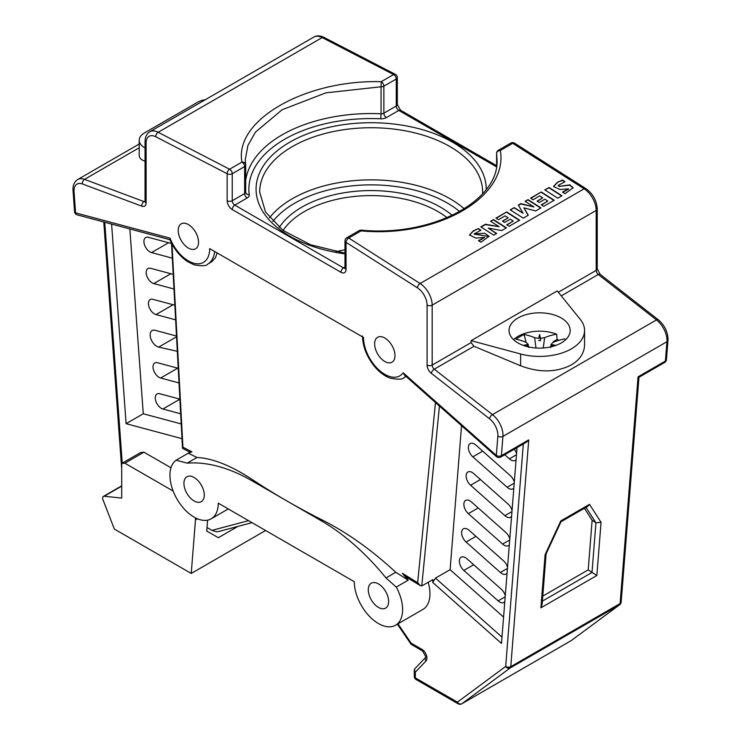 <?xml version="1.0" encoding="UTF-8"?>
<svg xmlns="http://www.w3.org/2000/svg" width="741" height="741" viewBox="0 0 741 741"><rect width="100%" height="100%" fill="white"/><g stroke="black" fill="none" stroke-linecap="round" stroke-linejoin="round"><path stroke-width="1.11" d="M542.375 601.118L591.994 572.469L595.931 522.822L601.062 522.322L596.848 575.516L540.902 607.824L545.117 554.62L546.061 553.953L560.983 521.794M585.983 507.363L595.931 522.822L592.124 520.247L588.197 569.894L596.848 575.516M546.117 553.833L542.106 604.508L540.902 607.824M197.449 518.774L195.476 519.913L191.234 573.441L114.346 529.055L102.971 499.73A3.594 2.075 60 0 1 102.629 498.063A3.594 2.075 60 0 1 103.379 496.424A3.594 2.075 60 0 1 104.203 496.257L121.7 498.063L121.7 463.477L140.771 452.473L143.949 452.186L170.976 467.793M205.387 99.664A17.979 10.383 0 0 0 197.439 102.332A17.979 10.383 0 0 0 197.402 102.36L144.514 132.889A17.979 10.383 0 0 0 144.467 132.917A17.979 10.383 0 0 0 139.206 140.253A17.979 10.383 0 0 0 145.051 147.922M145.051 161.26C141.253 159.926 139.299 158.018 139.206 155.545L139.206 140.253M171.986 243.993L182.934 447.194L191.947 451.834L188.27 453.196L176.145 460.198A34.16 19.729 -120 0 0 169.939 475.277A34.16 19.729 -120 0 0 184.852 509.66A34.16 19.729 -120 0 0 211.185 518.811A34.16 19.729 -120 0 0 218.262 503.167L354.3 581.704A34.16 19.729 -120 0 0 369.213 616.086A34.16 19.729 -120 0 0 395.546 625.237A34.16 19.729 -120 0 0 402.613 609.602A34.16 19.729 -120 0 0 396.268 587.076L408.235 580.166L402.307 573.247L417.655 582.722L435.467 402.53M395.546 625.237L422.879 609.454A34.16 19.729 -120 0 0 429.956 593.819A34.16 19.729 -120 0 0 428.187 582.333M182.934 447.194L182.703 448.425L189.918 452.186L188.27 453.196L196.976 457.484C212.889 458.309 231.6 465.839 253.116 480.085A719.233 415.293 0 0 0 286.554 500.759L321.214 520.766A185.204 106.926 60 0 1 385.978 577.952L396.259 587.076M191.947 451.834C189.733 452.353 189.427 452.279 191.03 451.602M204.275 495.09A14.385 8.308 60 0 1 201.293 501.676A14.385 8.308 60 0 1 190.205 497.822A14.385 8.308 60 0 1 183.925 483.345A14.385 8.308 60 0 1 186.908 476.759A14.385 8.308 60 0 1 197.995 480.622A14.385 8.308 60 0 1 204.275 495.09M388.636 601.525A14.385 8.308 60 0 1 385.653 608.111A14.385 8.308 60 0 1 374.566 604.258A14.385 8.308 60 0 1 368.286 589.78A14.385 8.308 60 0 1 371.269 583.195A14.385 8.308 60 0 1 382.356 587.048A14.385 8.308 60 0 1 388.636 601.525M518.005 342.944A30.566 17.645 0 0 0 561.233 342.944A30.566 17.645 0 0 0 570.181 330.467A30.566 17.645 0 0 0 551.313 314.165A30.566 17.645 0 0 0 518.005 317.991A30.566 17.645 0 0 0 509.048 330.467A30.566 17.645 0 0 0 518.005 342.944M520.617 353.994A44.951 25.954 0 0 0 571.404 348.826A44.951 25.954 0 0 0 584.566 330.467A44.951 25.954 0 0 0 580.36 319.501L557.269 290.917L471.109 340.665L520.617 353.994L520.617 365.785C539.411 372.862 556.343 372.556 571.404 364.878C579.981 359.728 584.371 352.985 584.566 344.63L584.566 330.467M374.64 343.889A14.385 8.308 -120 0 0 380.911 358.357A14.385 8.308 -120 0 0 391.998 362.21A14.385 8.308 -120 0 0 394.981 355.634A14.385 8.308 -120 0 0 388.701 341.156A14.385 8.308 -120 0 0 377.614 337.303A14.385 8.308 -120 0 0 374.64 343.889M178.21 230.451A14.385 8.308 -120 0 0 184.49 244.928A14.385 8.308 -120 0 0 195.568 248.781A14.385 8.308 -120 0 0 198.551 242.196A14.385 8.308 -120 0 0 192.271 227.719A14.385 8.308 -120 0 0 181.184 223.865A14.385 8.308 -120 0 0 178.21 230.451M245.688 180.434A125.868 72.664 180 0 1 282.145 134.843A125.868 72.664 180 0 1 381.05 113.781L381.05 86.78L325.883 92.847L282.145 109.751L255.46 132.111L247.939 145.412L245.29 159.537L245.651 164.585A3.594 3.01 171.8 0 0 241.955 162.094C233.897 120.505 304.81 79.565 381.198 81.695L393.582 74.545L322.178 37.578L158.166 132.278L229.571 169.244L241.955 162.094A3.594 2.075 -120 0 1 244.632 166.568L232.248 173.718L232.248 200.728L244.632 193.577L244.632 166.568A3.594 2.075 180 0 0 245.688 165.095A3.594 3.594 0 0 0 245.651 164.585A3.594 3.01 171.8 0 1 245.669 164.937A3.594 2.075 180 0 1 245.688 165.095L245.688 192.104A3.594 2.075 180 0 1 244.632 193.577A3.594 2.075 60 0 0 247.17 197.977A7.197 4.15 0 0 0 249.254 194.716A3.594 2.927 -7.8 0 1 245.697 192.262A3.594 2.927 -7.8 0 1 245.679 192.16M214.621 251.477A33.715 19.461 60 0 1 207.776 264.055L211.787 261.74L215.418 257.822L217.122 252.922M516.088 459.642A8.54 4.928 60 0 1 515.217 460.411A8.54 4.928 60 0 1 509.382 458.846L504.732 454.724M513.837 488.05A8.54 4.928 60 0 1 512.967 488.819A8.54 4.928 60 0 1 507.131 487.254L472.841 456.836A8.54 4.928 60 0 1 468.368 447.518A8.54 4.928 60 0 1 470.127 443.609A8.54 4.928 60 0 1 475.963 445.165L510.262 475.583A8.54 4.928 60 0 1 514.31 482.085M511.577 516.468A8.54 4.928 60 0 1 510.716 517.218A8.54 4.928 60 0 1 504.88 515.653L470.591 485.235A8.54 4.928 60 0 1 466.117 475.917A8.54 4.928 60 0 1 467.886 472.008A8.54 4.928 60 0 1 473.712 473.573L508.011 503.991A8.54 4.928 60 0 1 512.05 510.466M509.317 544.876A8.54 4.928 60 0 1 508.465 545.626A8.54 4.928 60 0 1 502.63 544.061L468.34 513.643A8.54 4.928 60 0 1 463.866 504.325A8.54 4.928 60 0 1 465.635 500.416A8.54 4.928 60 0 1 471.461 501.981L505.76 532.399A8.54 4.928 60 0 1 509.799 538.855M507.066 573.293A8.54 4.928 60 0 1 506.214 574.025A8.54 4.928 60 0 1 500.379 572.469L466.089 542.042A8.54 4.928 60 0 1 461.615 532.723A8.54 4.928 60 0 1 463.384 528.815A8.54 4.928 60 0 1 469.22 530.38L503.51 560.798A8.54 4.928 60 0 1 507.539 567.245M504.806 601.701A8.54 4.928 60 0 1 503.963 602.433A8.54 4.928 60 0 1 498.128 600.868L463.838 570.45A8.54 4.928 60 0 1 459.364 561.132A8.54 4.928 60 0 1 461.134 557.223A8.54 4.928 60 0 1 466.969 558.788L501.259 589.206A8.54 4.928 60 0 1 505.288 595.634M172.301 258.155L151.525 252.588A8.54 4.928 60 0 1 143.921 241.464A8.54 4.928 60 0 1 145.69 237.555A8.54 4.928 60 0 1 148.395 237.315L171.532 243.511M173.931 288.99L153.776 283.59A8.54 4.928 60 0 1 146.172 272.466A8.54 4.928 60 0 1 147.941 268.557A8.54 4.928 60 0 1 150.645 268.316L173.153 274.346M175.571 319.825L156.027 314.592A8.54 4.928 60 0 1 148.422 303.467A8.54 4.928 60 0 1 150.191 299.559A8.54 4.928 60 0 1 152.896 299.318L174.793 305.181M177.256 351.299L158.685 347.094A9.364 5.409 60 0 1 150.136 334.839A9.364 5.409 60 0 1 152.081 330.551A9.364 5.409 60 0 1 155.045 330.291L176.432 336.016M178.961 382.921L160.63 378.012A8.54 4.928 60 0 1 153.026 366.888A8.54 4.928 60 0 1 154.795 362.979A8.54 4.928 60 0 1 157.5 362.738L178.164 368.277M180.628 413.774L162.881 409.013A8.54 4.928 60 0 1 155.277 397.889A8.54 4.928 60 0 1 157.046 393.98A8.54 4.928 60 0 1 159.75 393.74L179.831 399.121M181.184 423.926L143.263 413.765L129.842 228.969M514.319 449.185A8.54 4.928 60 0 1 516.56 453.696M503.584 617.105L450.111 569.681L461.55 425.667M517.042 447.61L501.49 643.429L432.716 582.426L435.486 578.119L450.111 569.672M432.716 582.426L432.948 579.582L421.768 585.918L420.212 585.51L417.655 582.722M557.269 182.416L553.518 186.473L560.039 189.548L568.653 188.862L562.484 192.104L564.994 193.707L573.136 187.788L569.829 184.852L559.64 186.287L558.149 185.435L564.994 181.712L562.373 180.044L557.269 182.416L562.354 180.396L564.605 181.832M478.436 240.63L484.605 237.379L475.796 238.093L469.461 234.99L473.221 230.942L478.325 228.571L480.946 230.238L474.101 233.961L484.679 233.22L489.088 236.314L480.946 242.233L478.436 240.63M499.119 226.7L490.561 221.253L493.469 219.568L506.436 227.83L501.676 230.581L488.245 228.098L496.674 233.471L493.765 235.147L480.798 226.885L485.392 224.236L499.119 226.7L485.374 224.597L481.085 227.07M498.471 219.716L495.97 218.123L506.696 211.935L519.663 220.197L509.095 226.301L506.724 224.792L513.226 221.031L510.317 219.179L504.658 222.448L502.518 221.087L508.178 217.817L505.13 215.872L498.471 219.716M533.955 206.952L525.1 201.311L528.027 199.625L540.995 207.878L535.687 210.944L523.915 207.86L528.277 215.223L523.22 218.141L510.253 209.879L514.226 207.582L523.09 213.232L518.33 205.062L520.858 203.599L533.955 206.952L520.849 203.96L518.478 205.322M533.057 199.755L530.556 198.162L541.273 191.975L554.24 200.237L543.672 206.341L541.3 204.831L547.794 201.07L544.885 199.218L539.226 202.488L537.086 201.126L542.745 197.856L539.698 195.911L533.057 199.755M557.778 198.19L544.811 189.928L549.025 187.492L561.993 195.754L557.778 198.19M181.99 438.653L126.1 423.676L143.263 413.765M385.978 577.952L395.787 572.284L408.235 580.157M176.145 460.198L187.167 463.144A185.204 106.926 60 0 1 251.931 480.761L286.554 500.759A719.233 415.293 0 0 0 322.4 520.089C347.307 532.649 371.778 550.054 395.787 572.284M252.014 522.655L218.493 531.566L216.502 531.779L211.982 530.371L207.008 527.499M187.167 463.144L196.976 457.484M111.604 224.088L126.1 423.676M403.178 372.806L496.322 455.428A3.594 1.463 -48.4 0 0 496.479 456.651L404.484 375.048L403.178 372.806A30.122 17.386 -120 0 1 379.225 370.259A30.122 17.386 -120 0 1 363.507 337.461L209.675 248.624A30.122 17.386 -120 0 1 193.957 263.277A30.122 17.386 -120 0 1 170.004 238.157L169.809 239.482C173.968 248.893 179.776 256.191 187.223 261.378L193.92 264.778C201.904 266.232 206.526 265.991 207.776 264.055M558.334 292.241L596.199 270.382L596.199 210.444L432.179 305.135L432.179 365.072L471.109 342.601L473.971 346.269L520.617 365.785M471.109 342.601L471.109 340.665M497.016 159.537L496.627 153.507L496.627 165.317M588.197 569.894L542.773 596.125M584.417 508.261L592.124 520.247M539.615 334.562L538.744 338.433A89.883 7.086 -86.8 0 1 539.615 334.562A89.883 7.086 86.8 0 1 540.485 338.433L544.644 337.618A89.893 54.288 -62.4 0 1 556.676 334.21L557.056 339.471A30.566 17.645 180 0 1 558.936 340.286M420.193 585.547L407.643 577.869L402.307 573.247M478.325 228.571L473.203 231.294L469.461 235.166M480.557 230.358L478.315 228.923M489.069 236.49L474.129 234.137M484.568 237.565L478.825 240.881M493.469 219.568L490.848 221.439M506.131 228.006L493.45 219.929M488.245 228.098L496.377 233.647M506.696 211.935L496.257 218.308M519.358 220.373L506.677 212.296M513.226 221.031L507.011 224.968M508.178 217.817L502.806 221.263M528.027 199.625L525.388 201.496M540.689 208.054L528.009 199.977M523.915 207.86L528.101 215.325M514.226 207.582L510.54 210.064M523.09 213.232L514.217 207.943M541.273 191.975L530.843 198.338M553.935 200.403L541.254 192.327M547.794 201.07L541.578 205.007M542.745 197.856L537.373 201.311M549.025 187.492L545.098 190.113M561.697 195.93L549.007 187.853M562.873 192.354L568.616 189.038M553.518 186.649L557.251 182.777M559.64 186.287L569.672 185.176L573.117 187.973M558.168 185.611L559.622 186.639M523.303 345.399A89.883 73.044 -9.5 0 1 528.25 344.491L528.407 346.464M554.027 342.009L553.342 341.61L553.147 342.361M528.25 344.491L526.249 342.435A89.893 49.397 -122.3 0 0 515.986 339.165A89.68 67.403 -83.7 0 1 524.1 334.478L526.082 342.361M538.744 338.433L534.585 337.618A89.893 54.288 -117.6 0 0 524.1 334.478M554.898 345.751A89.883 73.044 170.5 0 0 550.98 345.501L550.656 347.492M550.822 346.464L550.98 344.491A89.883 73.044 9.5 0 1 555.926 345.399M550.656 346.455L550.591 346.936M565.661 339.702A30.362 17.534 180 0 0 564.735 338.869A89.893 49.397 122.3 0 0 552.981 342.435L550.98 344.491M550.98 345.501L551.517 346.723M540.485 338.433L540.522 340.601L539.615 335.228M538.716 340.601L540.522 340.601M556.676 334.21A30.362 17.534 0 0 0 513.569 339.702M527.722 346.723L528.25 345.501A89.883 73.044 -170.5 0 0 524.332 345.751M528.583 347.492L528.25 345.501M553.342 341.61L557.056 339.471M191.234 573.441L265.611 530.5M121.7 463.477L124.877 463.199L173.181 491.079M195.476 519.913A17.979 10.383 -120 0 0 195.504 517.876M124.877 463.199L143.949 452.186M237.907 526.406L218.336 537.707L206.73 531.01L207.591 520.154M206.961 528.12L207.526 527.796M397.963 623.839L411.116 643.132L410.681 643.688A3.594 3.594 0 0 0 411.857 644.781L422.602 650.978A3.594 2.075 120 0 1 421.851 649.338A7.197 4.15 60 0 1 426.936 658.147A7.197 4.15 60 0 1 426.001 661L415.33 672.198A3.594 2.899 -136.4 0 1 415.275 668.252A3.594 3.594 0 0 0 414.275 670.735L414.275 676.403A3.594 3.594 0 0 0 416.081 679.516L458.151 703.811A3.594 3.594 0 0 0 461.745 703.811A3.594 2.075 -120 0 0 461.865 703.737L571.209 640.604A3.594 2.927 53.5 0 0 571.431 640.456L571.431 640.456A3.594 2.927 53.5 0 0 571.644 640.28M139.206 144.032L77.74 179.517C74.619 181.434 73.026 184.666 72.961 189.224L74.545 211.648A3.594 1.89 -4.2 0 0 75.582 212.862L170.004 238.157M381.05 86.78L381.198 81.695A3.594 2.075 -120 0 1 383.875 86.178L383.875 113.178L396.259 106.028L396.259 79.028L383.875 86.178A3.594 2.075 180 0 1 381.05 86.78M570.968 640.743A3.594 2.075 -120 0 0 571.098 640.678A3.594 2.075 -120 0 0 571.209 640.604L619.485 604.869A3.594 2.927 53.5 0 0 619.717 604.721A3.594 3.594 0 0 0 621.162 602.109L638.974 377.28L664.668 362.442A3.594 2.075 -120 0 0 665.409 361.043A3.594 2.251 4.5 0 0 666.455 359.617L667.993 340.267A3.594 2.251 -175.5 0 1 666.937 341.703L502.926 436.393L501.398 455.678L528.731 439.895L510.762 666.678L620.106 603.545L638.066 376.826L665.409 361.043L666.937 341.703A17.979 10.383 -120 0 0 666.983 340.452A17.979 10.383 -120 0 0 656.48 319.927L598.293 274.485L561.27 295.863M638.974 377.28L638.066 376.826M621.162 602.109A3.594 2.251 -175.5 0 1 620.106 603.545A3.594 2.075 -120 0 1 619.485 604.869L510.141 667.993L461.865 703.737A3.594 2.927 53.5 0 1 457.41 702.162L505.686 666.428A3.594 2.927 53.5 0 0 510.141 667.993A3.594 2.075 -120 0 0 510.762 666.678A3.594 2.251 4.5 0 1 505.686 666.428L523.313 443.998M619.717 604.721L571.431 640.456A3.594 3.594 0 0 1 571.098 640.678L461.745 703.811A3.594 2.075 -120 0 1 461.365 703.95M597.246 268.918L600.071 274.29A3.594 1.686 128 0 0 598.293 274.485A3.594 2.075 -120 0 1 596.199 270.382A3.594 2.075 0 0 0 597.246 268.918L597.246 208.981A3.594 2.075 0 0 1 596.199 210.444A17.979 10.383 -120 0 0 584.14 188.825A3.594 1.964 -57.5 0 1 585.936 188.649L514.532 143.161A3.594 1.964 -57.5 0 0 512.726 143.337A3.594 2.075 -120 0 0 510.799 143.078L498.415 150.228A3.594 2.075 -120 0 1 500.342 150.488C508.409 197.106 437.486 238.056 361.099 230.877L348.715 238.028L420.119 283.516L584.14 188.825L512.726 143.337L500.342 150.488A3.594 2.844 172.6 0 0 496.627 153.507A3.594 2.075 0 0 1 496.618 153.341L496.618 165.4M359.172 230.618A3.594 2.075 -120 0 1 361.099 230.877L361.247 230.145A3.594 3.594 0 0 0 359.172 230.618L346.779 237.768A3.594 3.594 0 0 0 344.982 240.89A3.594 2.075 0 0 0 346.038 242.353L346.038 269.363A7.197 4.15 60 0 1 340.953 272.299L232.248 209.536A7.197 4.15 -120 0 1 227.163 200.728L227.163 173.718L155.749 136.752A14.385 8.308 -120 0 0 146.107 142.911L146.107 202.849A7.197 4.15 -120 0 1 141.901 206.202L82.418 183.972A14.385 8.308 -120 0 0 74.017 190.687A14.385 8.308 -120 0 0 74.054 191.734L75.582 212.862A3.594 2.547 -75 0 0 77.194 214.862L169.902 239.704M473.971 346.269L434.282 369.185L492.469 414.617A3.594 1.686 -52 0 0 489.477 418.721A14.385 8.308 -120 0 1 497.887 435.143A14.385 8.308 -120 0 1 497.85 436.143L496.322 455.428A3.594 2.251 4.5 0 0 501.398 455.678A3.594 2.075 60 0 1 500.657 457.067L526.36 442.229L528.731 439.895M545.117 554.62L560.77 520.942L561.039 521.729M560.77 520.942L589.503 504.352L587.826 506.298L561.02 521.775M335.812 251.671A94.403 54.501 180 0 1 344.982 249.847M279.255 227.506A97.997 56.575 180 0 1 301.856 207.147A97.997 56.575 180 0 1 452.251 215.39M447.073 217.706A94.403 54.501 0 0 0 304.403 211.556A94.403 54.501 0 0 0 283.081 230.46M459.689 211.565A107.89 62.29 0 0 0 294.862 203.108A107.89 62.29 0 0 0 272.818 221.531M269.52 217.761A111.483 64.365 180 0 1 292.325 198.708A111.483 64.365 180 0 1 464.283 208.842M344.982 253.857A115.077 66.44 180 0 1 260.489 207.397A115.077 66.44 180 0 1 289.777 142.179A115.077 66.44 180 0 1 415.405 127.832A115.077 66.44 180 0 1 486.226 189.427M482.586 193.79L482.632 192.095A111.483 64.365 0 0 0 413.811 132.639A111.483 64.365 0 0 0 292.325 146.588A111.483 64.365 0 0 0 259.665 192.095L265.547 212.083L283.053 230.442L310.572 244.762L344.982 253.172M667.993 340.267L668.039 338.98C667.622 331.384 664.362 324.975 658.249 319.732A3.594 1.686 128 0 0 656.48 319.927L492.469 414.617A17.979 10.383 60 0 1 502.972 435.143A17.979 10.383 60 0 1 502.926 436.393A3.594 2.251 4.5 0 1 497.85 436.143M380.763 118.792L381.05 113.781A3.594 2.075 180 0 0 383.875 113.178A3.594 2.075 60 0 0 386.413 117.587A7.197 4.15 180 0 1 380.763 118.792A122.274 70.59 0 0 0 284.692 139.243A122.274 70.59 0 0 0 249.254 194.716M77.74 179.517A17.979 10.383 60 0 1 84.52 179.359A3.594 2.408 110.5 0 0 82.418 183.972M139.206 147.783L84.52 179.359L144.004 201.589L145.051 200.987M245.669 165.262L245.669 191.938A3.594 2.075 180 0 1 245.688 192.104L245.697 192.262M405.892 376.298A33.715 19.461 60 0 1 404.206 377.484L406.04 376.428M509.382 458.846L516.477 454.752M472.841 456.836L482.697 451.139M507.131 487.254L514.226 483.16M470.591 485.235L480.446 479.547M504.88 515.653L511.966 511.568M468.34 513.643L478.195 507.946M502.63 544.061L509.706 539.976M466.089 542.042L475.944 536.354M500.379 572.469L507.455 568.384M463.838 570.45L473.694 564.753M498.128 600.868L505.195 596.792M151.525 252.588L168.605 242.724M153.776 283.59L170.856 273.725M156.027 314.592L173.107 304.727M158.685 347.094L176.478 336.822M160.63 378.012L177.71 368.147M162.881 409.013L179.841 399.223M247.17 197.977L234.786 205.127L343.5 267.89L344.982 267.029M496.405 166.781L398.806 110.437L386.413 117.587M439.441 406.059L421.768 585.918M435.486 578.119L501.99 637.103M589.503 504.352L601.062 522.322M489.477 418.721L431.299 373.288A3.594 1.686 -52 0 1 434.282 369.185A3.594 2.075 -120 0 1 432.179 365.072A3.594 2.075 180 0 1 427.094 365.072A7.197 4.15 -120 0 0 431.299 373.288M427.094 365.072L427.094 305.135A14.385 8.308 -120 0 0 417.442 287.841L346.038 242.353A3.594 1.964 122.5 0 1 348.715 238.028A3.594 2.075 -120 0 0 346.779 237.768M251.931 480.761L253.116 480.085M321.214 520.766L322.4 520.089M104.75 222.244L122.237 463.171M211.982 530.371L248.541 520.645M411.857 644.781A3.594 2.075 120 0 1 411.116 643.132L421.851 649.338M414.275 670.735A3.594 2.075 180 0 0 415.33 672.198L415.33 677.867L457.41 702.162A3.594 2.075 120 0 0 458.151 703.811M534.585 337.618L536.002 347.992M544.644 337.618L543.236 347.992M104.203 496.257L121.7 486.161M313.841 37.05C316.852 35.401 320.223 35.522 323.965 37.393A3.594 2.177 117.4 0 0 322.178 37.578A17.979 10.383 -120 0 0 313.841 37.05L149.83 131.741A17.979 10.383 60 0 1 158.166 132.278A3.594 2.177 117.4 0 0 155.749 136.752M417.442 287.841A3.594 1.964 122.5 0 1 420.119 283.516A17.979 10.383 60 0 1 432.179 305.135A3.594 2.075 180 0 1 427.094 305.135M73.007 190.53A3.594 1.89 -4.2 0 0 74.054 191.734M395.37 74.359A3.594 2.177 117.4 0 0 393.582 74.545A3.594 2.075 -120 0 1 396.259 79.028A3.594 2.075 180 0 0 397.315 77.555A3.594 3.594 0 0 0 395.37 74.359L323.965 37.393M145.032 201.691A3.594 2.075 60 0 1 144.004 201.589A3.594 2.408 110.5 0 0 141.901 206.202M397.315 77.555L397.315 104.564A3.594 2.075 180 0 1 396.259 106.028A3.594 2.075 60 0 0 398.806 110.437A3.594 2.075 120 0 1 400.603 110.252L496.581 165.669M426.001 661A3.594 2.899 -136.4 0 1 425.834 657.174L415.275 668.252M146.107 142.911A3.594 2.075 0 0 1 145.051 141.448L145.051 201.376A3.594 2.075 0 0 0 146.107 202.849M416.081 679.516A3.594 2.075 120 0 1 415.33 677.867A3.594 2.075 180 0 1 414.275 676.403M229.571 169.244A3.594 2.177 117.4 0 0 227.163 173.718A3.594 2.075 180 0 0 232.248 173.718A3.594 2.075 -120 0 0 229.571 169.244M232.248 209.536A3.594 2.075 120 0 1 234.786 205.127A3.594 2.075 60 0 1 232.248 200.728A3.594 2.075 180 0 1 227.163 200.728M344.963 268.196A3.594 2.075 60 0 1 343.5 267.89A3.594 2.075 120 0 0 340.953 272.299M344.982 240.89L344.982 267.89A3.594 2.075 0 0 0 346.038 269.363M425.936 657.054L422.602 650.978M228.265 508.947L211.185 518.811M121.7 485.837L103.379 496.424M121.7 468.97L103.777 221.985M397.38 624.181L410.681 643.688M145.051 201.376L144.986 201.923L145.356 201.561M397.315 104.564L400.603 110.252M600.071 274.29L658.249 319.732M145.051 141.448C145.116 136.89 146.709 133.658 149.83 131.741M597.246 208.981C596.681 200.515 592.911 193.734 585.936 188.649M514.532 143.161A3.594 3.594 0 0 0 510.799 143.078M498.415 150.228A3.594 3.594 0 0 0 496.618 153.341M497.016 159.51C499.638 200.459 432.531 237.064 361.247 230.145M344.982 267.89L344.917 268.437L345.297 268.066M74.545 211.648A3.594 3.594 0 0 0 77.194 214.862M496.479 456.651A3.594 3.594 0 0 0 500.657 457.067M362.46 335.988C362.757 346.501 366.675 356.532 374.214 366.082C379.096 371.991 384.403 376.011 390.127 378.132C398.186 379.688 402.872 379.475 404.206 377.484M664.668 362.442A3.594 3.594 0 0 0 666.455 359.617M171.514 243.085L182.499 448.018"/></g></svg>
